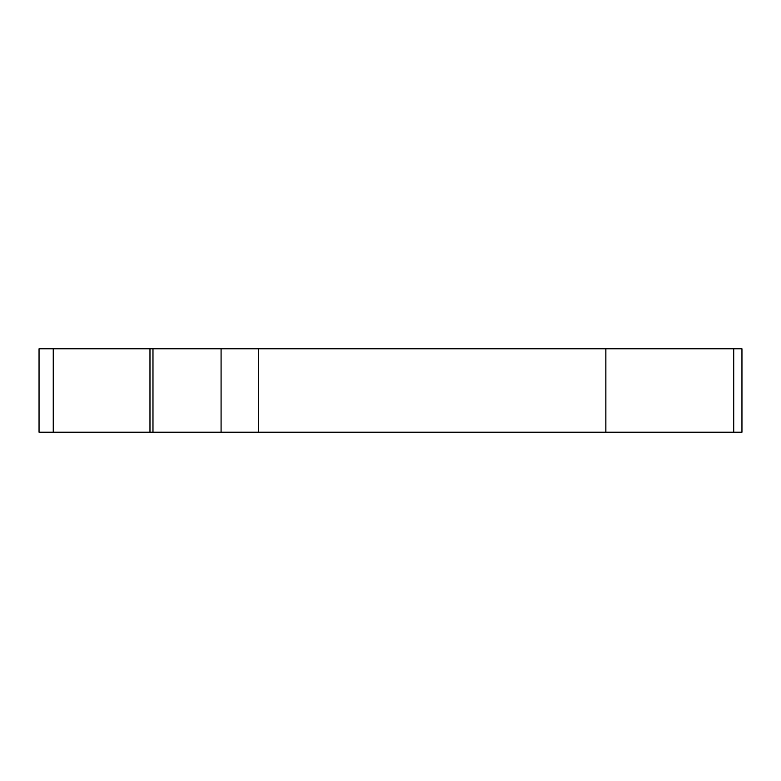 <?xml version="1.0" encoding="UTF-8"?>
<svg xmlns="http://www.w3.org/2000/svg" width="781" height="781" viewBox="0 0 781 781"><rect width="100%" height="100%" fill="white"/><g stroke="black" fill="none" stroke-linecap="round" stroke-linejoin="round"><path stroke-width="1.17" d="M39.05 348.804L605.871 348.804L605.871 432.205L39.05 432.205L39.05 348.804L39.05 432.205M605.871 348.804L741.95 348.804L741.95 432.205L605.871 432.205M741.95 424.259L741.95 348.804L741.95 424.259M53.235 348.804L53.235 432.205M149.972 348.804L149.972 432.205M258.618 432.205L258.618 348.804M152.978 432.205L152.978 348.804M221.072 432.205L221.072 348.804M733.75 432.205L733.75 348.804"/></g></svg>
